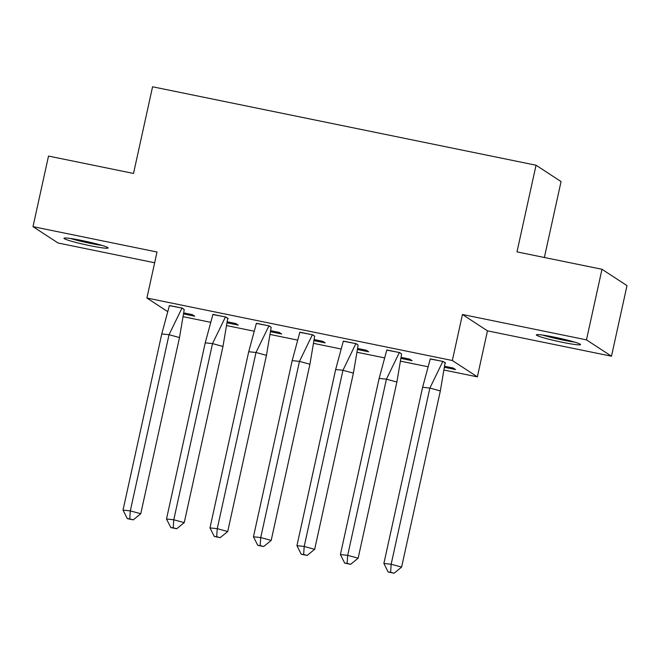 <?xml version="1.0" encoding="UTF-8"?>
<svg xmlns="http://www.w3.org/2000/svg" width="660" height="660" viewBox="0 0 660 660"><rect width="100%" height="100%" fill="white"/><g stroke="black" fill="none" stroke-linecap="round" stroke-linejoin="round"><path stroke-width="0.99" d="M82.153 240.562A22.613 1.683 12.4 0 1 108.133 247.97A22.613 1.683 12.4 0 1 89.958 245.668A22.613 1.683 12.4 0 1 63.971 238.26A22.613 1.683 12.4 0 1 82.153 240.562M554.524 337.186A22.613 1.683 12.4 0 1 580.511 344.594A22.613 1.683 12.4 0 1 562.328 342.292A22.613 1.683 12.4 0 1 536.349 334.884A22.613 1.683 12.4 0 1 554.524 337.186M167.384 311.429L146.899 298.023L157.014 252.013L33 226.644L48.518 156.065L133.518 173.448L152.575 86.782L536.044 165.223L516.986 251.889L601.986 269.28L627 285.632L611.482 356.21L586.468 339.859L462.454 314.49L452.339 360.508L477.353 376.86L444.361 370.111M601.986 269.28L586.468 339.859M33 226.644L58.014 242.995L154.646 262.762M462.454 314.49L487.468 330.841L611.482 356.21M487.468 330.841L477.353 376.86M427.622 366.688L400.892 361.226M384.153 357.794L357.415 352.333M340.675 348.909L313.937 343.439M297.198 340.015L270.468 334.546M253.729 331.122L226.99 325.652M210.251 322.228L183.513 316.759M544.368 257.491L561.058 181.574L536.044 165.223M146.899 298.023L452.339 360.508M444.675 367.348L455.582 369.575L453.181 368.008L444.782 366.292M440.344 390.926L401.61 567.097L391.157 564.242L390.604 572.269L388.179 572.014L383.881 563.467L391.157 564.242L429.883 388.072L442.827 361.424L430.287 358.858L422.614 387.296L429.883 388.072L440.344 390.926L445.079 362.901L445.574 363.033L443.173 361.465L430.237 359.015M401.197 358.454L412.104 360.682L409.703 359.114L401.305 357.398M401.602 354.04L399.696 352.572L386.76 350.122M357.728 349.561L368.626 351.788L366.226 350.221L357.835 348.505M358.132 345.147L356.227 343.678L343.283 341.228M314.251 340.667L325.157 342.895L322.757 341.327L314.358 339.611M314.655 336.253L312.749 334.785L299.813 332.335M270.773 331.774L281.68 334.001L279.279 332.434L270.88 330.718M271.177 327.36L269.272 325.891L256.336 323.441M227.304 322.88L238.202 325.108L235.801 323.54L227.403 321.824M222.973 346.459L184.239 522.629L173.778 519.775L173.225 527.802L170.8 527.546L166.501 518.999L173.778 519.775L212.512 343.604L225.456 316.965L212.916 314.399L205.235 342.837L212.512 343.604L222.973 346.459L227.708 318.433L228.203 318.565L225.802 316.998L212.858 314.548M183.826 313.987L194.733 316.222L192.332 314.647L183.934 312.931M184.231 309.573L182.325 308.104L169.381 305.654M445.12 362.736L442.835 361.391M383.881 563.467L422.614 387.296M388.179 572.014L394.086 573.218L390.604 572.269M401.61 567.097L394.086 573.218M572.599 341.517A19.569 1.46 12.4 0 1 544.822 335.404M542.702 335.09A22.465 1.675 -167.6 0 0 574.654 342.119M100.229 244.885A19.569 1.46 12.4 0 1 72.443 238.78M70.331 238.466A22.465 1.675 -167.6 0 0 102.275 245.487M379.137 378.403L386.413 379.178L399.358 352.531L386.818 349.965L379.137 378.403L340.403 554.573L347.68 555.349L386.413 379.178L396.874 382.033L401.61 354.007L399.366 352.498M358.141 558.203L350.617 564.325L347.127 563.376L347.68 555.349L358.141 558.203L396.874 382.033M347.127 563.376L344.701 563.12L340.403 554.573M344.701 563.12L350.617 564.325M335.659 369.509L342.936 370.285L355.88 343.637L343.34 341.08L335.659 369.509L296.926 545.68L304.202 546.455L342.936 370.285L353.397 373.139L358.132 345.114L355.888 343.612M314.663 549.31L307.139 555.431L303.649 554.482L304.202 546.455L314.663 549.31L353.397 373.139M303.649 554.482L301.224 554.227L296.926 545.68M301.224 554.227L307.139 555.431M292.182 360.616L299.459 361.391L312.403 334.752L299.863 332.186L292.182 360.616L253.457 536.786L260.725 537.562L299.459 361.391L309.92 364.246L314.655 336.221L312.411 334.719M271.186 540.416L263.662 546.538L260.18 545.589L260.725 537.562L271.186 540.416L309.92 364.246M260.18 545.589L257.755 545.333L253.457 536.786M257.755 545.333L263.662 546.538M248.713 351.722L255.989 352.498L268.933 325.858L256.393 323.293L248.713 351.722L209.979 527.893L217.255 528.668L255.989 352.498L266.45 355.352L271.177 327.327L268.933 325.825M227.716 531.523L220.192 537.653L216.703 536.695L217.255 528.668L227.716 531.523L266.45 355.352M216.703 536.695L214.277 536.44L209.979 527.893M214.277 536.44L220.192 537.653M227.741 318.268L225.464 316.932M166.501 518.999L205.235 342.837M170.8 527.546L176.715 528.759L173.225 527.802M184.239 522.629L176.715 528.759M161.758 333.943L169.034 334.711L181.978 308.072L169.438 305.506L161.758 333.943L123.024 510.106L130.3 510.881L169.034 334.711L179.495 337.565L184.231 309.54L181.987 308.038M140.761 513.736L133.237 519.865L129.756 518.909L130.3 510.881L140.761 513.736L179.495 337.565M129.756 518.909L127.331 518.653L123.024 510.106M127.331 518.653L133.237 519.865"/></g></svg>
